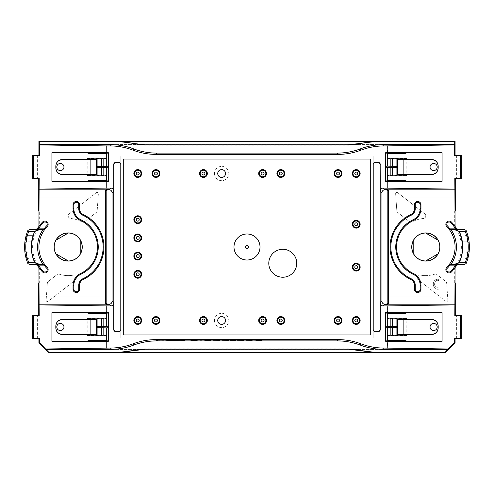 <?xml version="1.0" encoding="UTF-8"?>
<svg xmlns="http://www.w3.org/2000/svg" width="494" height="494" viewBox="0 0 494 494"><rect width="100%" height="100%" fill="white"/><g stroke="black" fill="none" stroke-linecap="round" stroke-linejoin="round"><path stroke-width="0.37" stroke-dasharray="2.47 1.85" d="M223.529 340.638L227.067 340.638L223.529 340.638M223.529 340.718L227.067 340.718L223.529 340.718M221.929 340.638L228.666 340.718L221.929 340.638M237.281 340.638L243.425 340.638M237.281 340.718L243.443 340.638M238.843 340.718L242.214 340.718L238.843 340.718M199.922 340.638L201.219 340.638M201.521 340.638L199.922 340.718M198.051 340.718L189.659 340.638M192.926 340.718L189.659 340.718M198.051 340.638L192.926 340.638M184.583 340.718L175.988 340.638M179.964 340.718L175.988 340.718M184.583 340.638L179.964 340.638M210.685 340.638L204.207 340.638M210.685 340.718L204.207 340.718M234.965 340.638L230.686 340.638M234.965 340.718L233.23 340.638M233.23 340.718L235.57 340.638M235.57 340.718L234.693 340.638M234.693 340.718L230.686 340.718M261.073 340.718L254.632 340.718L261.073 340.638M213.439 340.638L219.892 340.718L213.433 340.718M245.956 340.638L252.409 340.638L245.956 340.718M217.737 320.483A3.903 3.903 0 0 1 223.591 317.099A3.903 3.903 0 0 1 223.591 323.86A3.903 3.903 0 0 1 217.737 320.483M214.489 320.483A7.151 7.151 0 0 0 225.215 326.676A7.151 7.151 0 0 0 225.215 314.283A7.151 7.151 0 0 0 214.489 320.483M217.737 173.518A3.903 3.903 0 0 1 223.591 170.14A3.903 3.903 0 0 1 223.591 176.901A3.903 3.903 0 0 1 217.737 173.518M214.489 173.518A7.151 7.151 0 0 0 225.215 179.717A7.151 7.151 0 0 0 225.215 167.324A7.151 7.151 0 0 0 214.489 173.518M436.461 280.611C438.623 280.907 439.37 280.499 438.703 279.376C437.178 279.067 435.887 279.363 434.819 280.277C432.781 282.951 432.781 285.575 434.819 288.163C435.869 289.144 437.184 289.465 438.752 289.126C439.37 287.971 438.579 287.551 436.381 287.879C433.973 285.402 433.998 282.982 436.461 280.611C438.623 280.907 439.37 280.499 438.703 279.376C437.178 279.067 435.887 279.363 434.819 280.277C432.781 282.951 432.781 285.575 434.819 288.163C435.869 289.144 437.184 289.465 438.752 289.126C439.37 287.971 438.579 287.551 436.381 287.879C433.973 285.402 433.998 282.982 436.461 280.611M25.558 237.997A3.254 3.254 0 0 1 28.689 235.619L33.586 235.619A36.414 36.414 0 0 1 36.309 229.383M25.558 256.003A3.254 3.254 0 0 0 28.689 258.381A3.254 3.254 0 0 1 25.503 255.781A43.571 43.571 0 0 1 24.7 249.81A3.254 3.254 0 0 0 27.942 252.854A3.254 3.254 0 0 1 24.7 249.81A43.571 43.571 0 0 1 25.503 238.219A3.254 3.254 0 0 1 28.689 235.619L33.586 235.619M36.309 264.617A36.414 36.414 0 0 1 33.586 258.381L33.617 258.381A36.383 36.383 0 0 1 32.264 252.854L32.295 252.854A36.358 36.358 0 0 1 32.295 241.146L27.942 241.146A3.254 3.254 0 0 0 24.7 244.19A3.254 3.254 0 0 1 27.942 241.146L32.264 241.146A36.383 36.383 0 0 1 33.617 235.619M468.442 256.003A3.254 3.254 0 0 1 465.311 258.381A3.254 3.254 0 0 0 468.497 255.781A43.571 43.571 0 0 0 469.3 249.81A3.254 3.254 0 0 1 466.058 252.854A3.254 3.254 0 0 0 469.3 249.81A43.571 43.571 0 0 0 469.3 244.19A3.254 3.254 0 0 0 466.058 241.146L461.736 241.146A36.383 36.383 0 0 0 460.383 235.619L460.414 235.619A36.414 36.414 0 0 0 457.691 229.383M468.442 237.997A3.254 3.254 0 0 0 465.311 235.619A3.254 3.254 0 0 1 468.497 238.219A43.571 43.571 0 0 1 469.3 244.19A3.254 3.254 0 0 0 466.058 241.146L461.736 241.146M370.549 334.784L370.549 159.216L123.451 159.216L123.451 334.784L370.549 334.784L370.549 159.216L123.451 159.216L123.451 334.784L370.549 334.784M437.202 326.985C437.239 322.446 430.015 322.446 430.052 326.985C430.015 331.523 437.239 331.523 437.202 326.985M438.178 328.047L438.178 325.916M56.798 326.985C56.761 322.446 63.985 322.446 63.948 326.985C63.985 331.523 56.761 331.523 56.798 326.985M55.822 328.047L55.822 325.916M56.798 167.015C56.761 171.554 63.985 171.554 63.948 167.015C63.985 162.477 56.761 162.477 56.798 167.015M55.822 165.953L55.822 168.084M437.202 167.015C437.239 171.554 430.015 171.554 430.052 167.015C430.015 162.477 437.239 162.477 437.202 167.015M438.178 165.953L438.178 168.084M80.207 254.126C82.807 249.377 82.807 244.623 80.207 239.874M55.995 253.854C58.805 258.479 62.917 260.857 68.333 260.98M68.333 233.02C62.917 233.143 58.805 235.521 55.995 240.146M84.641 221.602L96.188 212.581A2.6 2.6 0 0 0 97.182 210.716L98.362 193.833A1.303 1.303 0 0 0 96.262 192.722L69.216 213.853A2.6 2.6 0 0 0 70.599 218.49A2.6 2.6 0 0 1 69.216 213.853L96.262 192.722A1.303 1.303 0 0 1 98.362 193.833L97.182 210.716A2.6 2.6 0 0 1 96.188 212.581L84.641 221.602A2.6 2.6 0 0 1 81.8 221.843A2.6 2.6 0 0 0 84.641 221.602M81.8 221.843A28.609 28.609 0 0 0 70.599 218.49A28.609 28.609 0 0 1 81.8 221.843M47.325 283.284L46.14 300.167A1.303 1.303 0 0 0 48.239 301.278L75.928 279.653A2.6 2.6 0 0 0 73.81 275.053A2.6 2.6 0 0 1 75.928 279.653L48.239 301.278A1.303 1.303 0 0 1 46.14 300.167L47.325 283.284A2.6 2.6 0 0 1 48.313 281.419A2.6 2.6 0 0 0 47.325 283.284M48.313 281.419L56.977 274.652L48.313 281.419M59.379 274.226A2.6 2.6 0 0 0 56.977 274.652A2.6 2.6 0 0 1 59.379 274.226A28.609 28.609 0 0 0 73.81 275.053A28.609 28.609 0 0 1 59.379 274.226M420.19 275.053A28.609 28.609 0 0 0 434.621 274.226A28.609 28.609 0 0 1 420.19 275.053A2.6 2.6 0 0 0 418.072 279.653L445.761 301.278A1.303 1.303 0 0 0 447.86 300.167L446.675 283.284A2.6 2.6 0 0 0 445.687 281.419L437.023 274.652A2.6 2.6 0 0 0 434.621 274.226A2.6 2.6 0 0 1 437.023 274.652L445.687 281.419A2.6 2.6 0 0 1 446.675 283.284L447.86 300.167A1.303 1.303 0 0 1 445.761 301.278L418.072 279.653A2.6 2.6 0 0 1 420.19 275.053M423.401 218.49A28.609 28.609 0 0 0 412.2 221.843A28.609 28.609 0 0 1 423.401 218.49A2.6 2.6 0 0 0 424.784 213.853L397.738 192.722A1.303 1.303 0 0 0 395.638 193.833L396.818 210.716A2.6 2.6 0 0 0 397.812 212.581L409.359 221.602A2.6 2.6 0 0 0 412.2 221.843A2.6 2.6 0 0 1 409.359 221.602L397.812 212.581A2.6 2.6 0 0 1 396.818 210.716L395.638 193.833A1.303 1.303 0 0 1 397.738 192.722L424.784 213.853A2.6 2.6 0 0 1 423.401 218.49M438.005 253.854C435.195 258.479 431.083 260.857 425.667 260.98M413.793 254.126C411.193 249.377 411.193 244.623 413.793 239.874M425.667 233.02C431.083 233.143 435.195 235.521 438.005 240.146M457.691 264.617A36.414 36.414 0 0 0 460.414 258.381L460.383 258.381A36.383 36.383 0 0 0 461.736 252.854L461.705 252.854A36.358 36.358 0 0 0 461.705 241.146M54.099 247A14.079 14.079 0 0 1 75.218 234.811A14.079 14.079 0 0 1 75.218 259.189A14.079 14.079 0 0 1 54.099 247M438.092 253.904A14.079 14.079 0 0 1 411.743 247A14.079 14.079 0 0 1 429.391 233.384A14.079 14.079 0 0 1 438.092 253.904M38.915 267.563L39.304 267.76A35.568 35.568 0 0 1 39.304 226.24L39.304 210.852L38.915 211.234M39.304 226.24L38.915 226.437M39.304 267.76L39.304 283.148L38.915 282.766M455.085 267.563L454.696 267.76L454.696 283.148L455.085 282.766M455.085 226.437L454.696 226.24A35.568 35.568 0 0 1 454.696 267.76M454.696 226.24L454.696 210.852L455.085 211.234M373.804 338.038L373.804 155.962L120.196 155.962L120.196 338.038L373.804 338.038L373.804 155.962L120.196 155.962L120.196 338.038L373.804 338.038M106.821 144.581L387.179 144.581L106.821 144.581L106.821 152.714L106.821 144.581M106.821 349.419L387.179 349.419L106.821 349.419L106.821 341.286L106.821 349.419M455.666 283.148L454.696 283.148M456.388 338.52L456.388 315.45M456.388 338.686L456.388 315.277M175.932 340.718L157.475 340.718M172.511 340.718L175.932 340.638M37.612 338.52L37.612 315.45M37.612 338.686L37.612 315.277M38.334 283.148L39.304 283.148M38.334 210.852L39.304 210.852M37.612 155.48L37.612 178.55M37.612 155.314L37.612 178.723M456.388 155.314L456.388 178.723M456.388 155.48L456.388 178.55M455.666 210.852L454.696 210.852M387.179 190.301L387.179 312.677L442.081 312.677L442.081 341.286L387.179 341.286L387.179 349.419L387.407 340.514M387.407 180.551L387.179 181.323L442.081 181.323L442.081 152.714L387.179 152.714L387.179 145.884L106.821 145.884M387.179 145.884L387.407 153.486M106.821 190.301L106.821 181.323L51.919 181.323L51.919 152.714L106.821 152.714L106.593 153.486M88.012 180.711L88.012 181.323L106.821 181.323L106.821 312.677L51.919 312.677L51.919 341.286L106.821 341.286L106.593 340.514M406.179 175.839L405.84 175.5L405.84 158.537L406.179 158.197L406.179 175.839M88.16 158.537L87.821 158.197L87.821 175.839L88.16 175.5L88.16 158.537L106.821 158.537L106.71 158.105M106.71 318.068L106.821 303.699M87.821 318.161L88.16 318.5L88.16 335.463L87.821 335.803L87.821 318.161M405.84 335.463L406.179 335.803L406.179 318.161L405.84 318.5L405.84 335.463L387.179 335.463L387.29 335.895M387.407 318.093L387.179 303.699M359.496 320.483A3.254 3.254 0 0 0 356.242 317.228A3.254 3.254 0 0 0 352.994 320.483A3.254 3.254 0 0 0 356.242 323.731A3.254 3.254 0 0 0 359.496 320.483M284.062 320.483A3.254 3.254 0 0 0 280.814 317.228A3.254 3.254 0 0 0 277.56 320.483A3.254 3.254 0 0 0 280.814 323.731A3.254 3.254 0 0 0 284.062 320.483M206.683 320.483A3.254 3.254 0 0 0 203.429 317.228A3.254 3.254 0 0 0 200.181 320.483A3.254 3.254 0 0 0 203.429 323.731A3.254 3.254 0 0 0 206.683 320.483M141.006 320.483A3.254 3.254 0 0 0 137.758 317.228A3.254 3.254 0 0 0 134.504 320.483A3.254 3.254 0 0 0 137.758 323.731A3.254 3.254 0 0 0 141.006 320.483M141.006 256.102A3.254 3.254 0 0 0 137.758 252.854A3.254 3.254 0 0 0 134.504 256.102A3.254 3.254 0 0 0 137.758 259.356A3.254 3.254 0 0 0 141.006 256.102M141.006 219.688A3.254 3.254 0 0 0 137.758 216.44A3.254 3.254 0 0 0 134.504 219.688A3.254 3.254 0 0 0 137.758 222.942A3.254 3.254 0 0 0 141.006 219.688M141.006 173.518A3.254 3.254 0 0 0 137.758 170.269A3.254 3.254 0 0 0 134.504 173.518A3.254 3.254 0 0 0 137.758 176.772A3.254 3.254 0 0 0 141.006 173.518M159.216 173.518A3.254 3.254 0 0 0 155.962 170.269A3.254 3.254 0 0 0 152.714 173.518A3.254 3.254 0 0 0 155.962 176.772A3.254 3.254 0 0 0 159.216 173.518M206.683 173.518A3.254 3.254 0 0 0 203.429 170.269A3.254 3.254 0 0 0 200.181 173.518A3.254 3.254 0 0 0 203.429 176.772A3.254 3.254 0 0 0 206.683 173.518M284.062 173.518A3.254 3.254 0 0 0 280.814 170.269A3.254 3.254 0 0 0 277.56 173.518A3.254 3.254 0 0 0 280.814 176.772A3.254 3.254 0 0 0 284.062 173.518M359.496 173.518A3.254 3.254 0 0 0 356.242 170.269A3.254 3.254 0 0 0 352.994 173.518A3.254 3.254 0 0 0 356.242 176.772A3.254 3.254 0 0 0 359.496 173.518M359.496 267.155A3.254 3.254 0 0 0 356.242 263.907A3.254 3.254 0 0 0 352.994 267.155A3.254 3.254 0 0 0 356.242 270.409A3.254 3.254 0 0 0 359.496 267.155M359.496 224.239A3.254 3.254 0 0 0 356.242 220.991A3.254 3.254 0 0 0 352.994 224.239A3.254 3.254 0 0 0 356.242 227.493A3.254 3.254 0 0 0 359.496 224.239M341.286 173.518A3.254 3.254 0 0 0 338.038 170.269A3.254 3.254 0 0 0 334.784 173.518A3.254 3.254 0 0 0 338.038 176.772A3.254 3.254 0 0 0 341.286 173.518M265.858 173.518A3.254 3.254 0 0 0 262.604 170.269A3.254 3.254 0 0 0 259.356 173.518A3.254 3.254 0 0 0 262.604 176.772A3.254 3.254 0 0 0 265.858 173.518M141.006 237.898A3.254 3.254 0 0 0 137.758 234.644A3.254 3.254 0 0 0 134.504 237.898A3.254 3.254 0 0 0 137.758 241.146A3.254 3.254 0 0 0 141.006 237.898M141.006 274.312A3.254 3.254 0 0 0 137.758 271.058A3.254 3.254 0 0 0 134.504 274.312A3.254 3.254 0 0 0 137.758 277.56A3.254 3.254 0 0 0 141.006 274.312M159.216 320.483A3.254 3.254 0 0 0 155.962 317.228A3.254 3.254 0 0 0 152.714 320.483A3.254 3.254 0 0 0 155.962 323.731A3.254 3.254 0 0 0 159.216 320.483M265.858 320.483A3.254 3.254 0 0 0 262.604 317.228A3.254 3.254 0 0 0 259.356 320.483A3.254 3.254 0 0 0 262.604 323.731A3.254 3.254 0 0 0 265.858 320.483M341.286 320.483A3.254 3.254 0 0 0 338.038 317.228A3.254 3.254 0 0 0 334.784 320.483A3.254 3.254 0 0 0 338.038 323.731A3.254 3.254 0 0 0 341.286 320.483M296.746 263.259A13.98 13.98 0 0 0 275.776 251.15A13.98 13.98 0 0 0 275.776 275.362A13.98 13.98 0 0 0 296.746 263.259M405.988 313.289L405.988 312.677L387.407 312.677L387.407 313.449M387.179 341.286L387.179 335.463M405.84 318.5L387.179 318.5M405.988 340.675L405.988 341.286L387.407 341.286M157.475 340.638L173.4 340.638M170.98 340.638L172.511 340.687M88.012 340.675L88.012 341.286L106.593 341.286M88.16 318.5L106.821 318.5M106.821 312.677L106.593 313.449M106.821 341.286L106.593 335.803M106.821 335.463L88.16 335.463M106.593 312.677L88.012 312.677L88.012 313.289M106.593 181.323L106.593 180.551M106.821 158.537L106.821 152.714M106.821 181.323L106.593 175.907M88.16 175.5L106.821 175.5M88.012 153.325L88.012 152.714L106.593 152.714M405.988 153.325L405.988 152.714L387.407 152.714M405.84 175.5L387.179 175.5L387.29 175.932M387.179 181.323L387.179 175.5M387.179 152.714L387.29 158.105M387.179 158.537L405.84 158.537M387.407 181.323L405.988 181.323L405.988 180.711M245.376 247A1.624 1.624 0 0 1 247.815 245.592A1.624 1.624 0 0 1 247.815 248.408A1.624 1.624 0 0 1 245.376 247M360.145 320.483A3.903 3.903 0 0 0 354.297 317.099A3.903 3.903 0 0 0 354.297 323.86A3.903 3.903 0 0 0 360.145 320.483M284.717 320.483A3.903 3.903 0 0 0 278.863 317.099A3.903 3.903 0 0 0 278.863 323.86A3.903 3.903 0 0 0 284.717 320.483M207.332 320.483A3.903 3.903 0 0 0 201.484 317.099A3.903 3.903 0 0 0 201.484 323.86A3.903 3.903 0 0 0 207.332 320.483M141.655 320.483A3.903 3.903 0 0 0 135.807 317.099A3.903 3.903 0 0 0 135.807 323.86A3.903 3.903 0 0 0 141.655 320.483M141.655 256.102A3.903 3.903 0 0 0 135.807 252.724A3.903 3.903 0 0 0 135.807 259.48A3.903 3.903 0 0 0 141.655 256.102M141.655 219.688A3.903 3.903 0 0 0 135.807 216.31A3.903 3.903 0 0 0 135.807 223.066A3.903 3.903 0 0 0 141.655 219.688M141.655 173.518A3.903 3.903 0 0 0 135.807 170.14A3.903 3.903 0 0 0 135.807 176.901A3.903 3.903 0 0 0 141.655 173.518M159.865 173.518A3.903 3.903 0 0 0 154.011 170.14A3.903 3.903 0 0 0 154.011 176.901A3.903 3.903 0 0 0 159.865 173.518M207.332 173.518A3.903 3.903 0 0 0 201.484 170.14A3.903 3.903 0 0 0 201.484 176.901A3.903 3.903 0 0 0 207.332 173.518M284.717 173.518A3.903 3.903 0 0 0 278.863 170.14A3.903 3.903 0 0 0 278.863 176.901A3.903 3.903 0 0 0 284.717 173.518M360.145 173.518A3.903 3.903 0 0 0 354.297 170.14A3.903 3.903 0 0 0 354.297 176.901A3.903 3.903 0 0 0 360.145 173.518M360.145 267.155A3.903 3.903 0 0 0 354.297 263.777A3.903 3.903 0 0 0 354.297 270.539A3.903 3.903 0 0 0 360.145 267.155M360.145 224.239A3.903 3.903 0 0 0 354.297 220.861A3.903 3.903 0 0 0 354.297 227.617A3.903 3.903 0 0 0 360.145 224.239M341.941 173.518A3.903 3.903 0 0 0 336.087 170.14A3.903 3.903 0 0 0 336.087 176.901A3.903 3.903 0 0 0 341.941 173.518M266.507 173.518A3.903 3.903 0 0 0 260.653 170.14A3.903 3.903 0 0 0 260.653 176.901A3.903 3.903 0 0 0 266.507 173.518M141.655 237.898A3.903 3.903 0 0 0 135.807 234.52A3.903 3.903 0 0 0 135.807 241.276A3.903 3.903 0 0 0 141.655 237.898M141.655 274.312A3.903 3.903 0 0 0 135.807 270.934A3.903 3.903 0 0 0 135.807 277.69A3.903 3.903 0 0 0 141.655 274.312M159.865 320.483A3.903 3.903 0 0 0 154.011 317.099A3.903 3.903 0 0 0 154.011 323.86A3.903 3.903 0 0 0 159.865 320.483M266.507 320.483A3.903 3.903 0 0 0 260.653 317.099A3.903 3.903 0 0 0 260.653 323.86A3.903 3.903 0 0 0 266.507 320.483M341.941 320.483A3.903 3.903 0 0 0 336.087 317.099A3.903 3.903 0 0 0 336.087 323.86A3.903 3.903 0 0 0 341.941 320.483M409.829 334.629L409.829 319.334M406.908 334.71L406.908 319.254M87.092 334.71L87.092 319.254M84.171 334.629L84.171 319.334M84.171 159.371L84.171 174.666M87.092 159.29L87.092 174.746M406.908 159.29L406.908 174.746M409.829 159.371L409.829 174.666M106.821 348.116L387.179 348.116"/><path stroke-width="0.74" d="M221.929 340.718L228.666 340.638L221.929 340.718M237.274 340.718L243.727 340.638L237.274 340.718M191.024 340.638L196.76 340.638M191.024 340.718L191.394 340.638M191.394 340.718L193.87 340.638M193.87 340.718L194.284 340.638M194.284 340.718L196.39 340.638M196.39 340.718L196.76 340.718M175.988 340.718L184.583 340.638M175.988 340.638L184.583 340.718M205.504 340.718L210.987 340.638L205.504 340.638M230.371 340.718L234.965 340.638M230.371 340.638L232.921 340.638M232.921 340.718L234.965 340.718M235.255 340.638L235.57 340.638M235.255 340.718L235.57 340.718M255.929 340.718L261.4 340.638L255.929 340.638M219.589 340.718L213.433 340.718L219.589 340.638M252.107 340.718L245.956 340.718L252.107 340.638M225.542 320.483A3.903 3.903 0 0 0 221.639 316.58A3.903 3.903 0 0 0 217.737 320.483A3.903 3.903 0 0 0 221.639 324.379A3.903 3.903 0 0 0 225.542 320.483M225.542 173.518A3.903 3.903 0 0 0 221.639 169.621A3.903 3.903 0 0 0 217.737 173.518A3.903 3.903 0 0 0 221.639 177.42A3.903 3.903 0 0 0 225.542 173.518M437.202 326.985A3.575 3.575 0 0 0 431.836 323.885A3.575 3.575 0 0 0 431.836 330.078A3.575 3.575 0 0 0 437.202 326.985M56.798 326.985A3.575 3.575 0 0 1 62.164 323.885A3.575 3.575 0 0 1 62.164 330.078A3.575 3.575 0 0 1 56.798 326.985M56.798 167.015A3.575 3.575 0 0 0 62.164 170.115A3.575 3.575 0 0 0 62.164 163.922A3.575 3.575 0 0 0 56.798 167.015M28.738 231.42L34.728 231.451L39.816 229.58L29.936 229.383L27.905 230.371L28.738 231.42A42.404 42.404 0 0 0 28.738 262.58L34.728 262.549A36.889 36.889 0 0 1 34.728 231.451M437.202 167.015A3.575 3.575 0 0 1 431.836 170.115A3.575 3.575 0 0 1 431.836 163.922A3.575 3.575 0 0 1 437.202 167.015M27.911 230.377A43.558 43.558 0 0 0 25.558 237.997L25.503 238.219A43.571 43.571 0 0 0 25.503 255.781L25.558 256.003A43.558 43.558 0 0 0 27.911 263.623M43.225 271.317A34.846 34.846 0 0 1 38.421 265.13L44.046 265.13A30.183 30.183 0 0 0 46.56 268.063A2.334 2.334 0 0 1 46.522 271.36A2.334 2.334 0 0 1 43.225 271.317L42.564 271.959A35.766 35.766 0 0 1 38.199 266.507L36.309 264.617L29.936 264.617L27.905 263.629L28.738 262.58M29.936 264.617L39.816 264.42L34.728 262.549M466.089 230.377A43.558 43.558 0 0 1 468.442 237.997L468.497 238.219A43.571 43.571 0 0 1 468.497 255.781L468.442 256.003A43.558 43.558 0 0 1 466.089 263.623M450.775 271.317A34.846 34.846 0 0 0 455.579 265.13L449.954 265.13A30.183 30.183 0 0 1 447.441 268.063A2.334 2.334 0 0 0 447.478 271.36A2.334 2.334 0 0 0 450.775 271.317L451.436 271.959A35.766 35.766 0 0 0 455.801 266.507L457.691 264.617L464.064 264.617L466.095 263.629L465.262 262.58A42.404 42.404 0 0 0 465.262 231.42L466.083 230.371L464.064 229.383L457.691 229.383L455.801 227.493A35.766 35.766 0 0 0 455.085 226.437L454.888 189.196L386.092 189.196C387.605 189.214 388.525 190.246 388.858 192.277L388.858 301.723C388.525 303.754 387.605 304.786 386.092 304.804L385.505 304.224A2.927 2.927 45 0 0 387.179 303.699A2.927 2.927 -135 0 0 388.432 301.297L388.858 301.723M465.262 231.42L459.272 231.451L454.184 229.58L464.064 229.383M464.064 264.617L454.184 264.42L459.272 262.549L465.262 262.58M438.178 327.88C437.783 331.82 435.615 333.993 431.676 334.389L397.596 334.58L396.083 335.716L392.508 335.803L406.179 335.803L406.908 334.71L431.676 334.574C435.615 334.166 437.783 331.993 438.178 328.047L438.178 325.916C437.783 321.971 435.615 319.797 431.676 319.396L406.908 319.254L406.179 318.161L392.508 318.161L396.083 318.253L397.596 319.383L431.676 319.396M55.822 327.88C56.217 331.82 58.385 333.993 62.324 334.389L96.404 334.58L97.917 335.716L101.492 335.803L87.821 335.803L87.092 334.71L62.324 334.574C58.385 334.166 56.217 331.993 55.822 328.047L55.822 325.916C56.217 321.971 58.385 319.797 62.324 319.396L87.092 319.254L87.821 318.161L101.492 318.161L97.917 318.253L96.404 319.383L62.324 319.396M55.822 166.12C56.217 162.18 58.385 160.007 62.324 159.611L96.404 159.42L97.917 158.284L101.492 158.197L87.821 158.197L87.092 159.29L62.324 159.426C58.385 159.834 56.217 162.007 55.822 165.953L55.822 168.084C56.217 172.029 58.385 174.203 62.324 174.604L87.092 174.746L87.821 175.839L101.492 175.839L97.917 175.747L96.404 174.617L62.324 174.604M82.955 215.31A7.305 7.305 0 0 1 78.737 208.69L78.737 204.732A2.451 2.451 0 0 0 76.286 202.281A2.451 2.451 0 0 0 73.834 204.732L73.834 208.69A12.208 12.208 0 0 0 80.88 219.756A30.06 30.06 0 0 1 80.88 274.244A12.208 12.208 0 0 0 73.834 285.31L73.834 289.268A2.451 2.451 0 0 0 76.286 291.719A2.451 2.451 0 0 0 78.737 289.268L78.737 285.31A7.305 7.305 0 0 1 82.955 278.69A34.963 34.963 0 0 0 82.955 215.31L83.295 214.587A6.502 6.502 0 0 1 79.54 208.69L79.54 204.732A3.254 3.254 0 0 0 76.286 201.484A3.254 3.254 0 0 0 73.032 204.732L73.032 208.69A13.005 13.005 0 0 0 80.547 220.478A29.263 29.263 0 0 1 80.547 273.522A13.005 13.005 0 0 0 73.032 285.31L73.032 289.268A3.254 3.254 0 0 0 76.286 292.516A3.254 3.254 0 0 0 79.54 289.268L79.54 285.31A6.502 6.502 0 0 1 83.295 279.413A35.766 35.766 0 0 0 83.295 214.587M39.816 229.58L43.095 229.488L44.046 228.87A30.183 30.183 0 0 1 46.56 225.937L47.22 226.579A3.254 3.254 0 0 0 47.158 221.979A3.254 3.254 0 0 0 42.564 222.041A35.766 35.766 0 0 0 38.915 226.437L39.112 189.196L107.908 189.196C106.395 189.214 105.475 190.246 105.142 192.277L105.142 301.723C105.475 303.754 106.395 304.786 107.908 304.804L39.112 304.804L38.915 267.563M44.046 265.13L43.095 264.512L39.816 264.42M44.046 228.87L38.421 228.87A34.846 34.846 0 0 1 43.225 222.683A2.334 2.334 0 0 1 46.522 222.64A2.334 2.334 0 0 1 46.56 225.937M68.333 260.98C62.917 260.857 58.805 258.479 55.995 253.854L68.333 260.98A13.98 13.98 0 0 0 80.207 254.126L80.207 239.874C82.807 244.623 82.807 249.377 80.207 254.126M55.995 253.854A13.98 13.98 0 0 1 55.995 240.146C58.805 235.521 62.917 233.143 68.333 233.02A13.98 13.98 0 0 1 80.207 239.874M55.995 240.146L68.333 233.02M438.178 166.12C437.783 162.18 435.615 160.007 431.676 159.611L397.596 159.42L396.083 158.284L392.508 158.197L406.179 158.197L406.908 159.29L431.676 159.426C435.615 159.834 437.783 162.007 438.178 165.953L438.178 168.084C437.783 172.029 435.615 174.203 431.676 174.604L406.908 174.746L406.179 175.839L392.508 175.839L396.083 175.747L397.596 174.617L431.676 174.604M438.005 253.854L425.667 260.98C431.083 260.857 435.195 258.479 438.005 253.854A13.98 13.98 0 0 0 438.005 240.146L425.667 233.02A13.98 13.98 0 0 0 413.793 239.874C411.193 244.623 411.193 249.377 413.793 254.126L413.793 239.874M38.199 266.507L38.421 265.13M38.421 228.87L38.199 227.493A35.766 35.766 0 0 1 38.915 226.437M29.936 229.383L36.309 229.383L38.199 227.493M438.005 240.146C435.195 235.521 431.083 233.143 425.667 233.02M413.12 219.756A12.208 12.208 0 0 0 420.166 208.69L420.166 204.732A2.451 2.451 0 0 0 417.714 202.281A2.451 2.451 0 0 0 415.263 204.732L415.263 208.69A7.305 7.305 0 0 1 411.045 215.31A34.963 34.963 0 0 0 411.045 278.69A7.305 7.305 0 0 1 415.263 285.31L415.263 289.268A2.451 2.451 0 0 0 417.714 291.719A2.451 2.451 0 0 0 420.166 289.268L420.166 285.31A12.208 12.208 0 0 0 413.12 274.244A30.06 30.06 0 0 1 413.12 219.756L413.453 220.478A13.005 13.005 0 0 0 420.968 208.69L420.968 204.732A3.254 3.254 0 0 0 417.714 201.484A3.254 3.254 0 0 0 414.46 204.732L414.46 208.69A6.502 6.502 0 0 1 410.705 214.587A35.766 35.766 0 0 0 410.705 279.413A6.502 6.502 0 0 1 414.46 285.31L414.46 289.268A3.254 3.254 0 0 0 417.714 292.516A3.254 3.254 0 0 0 420.968 289.268L420.968 285.31A13.005 13.005 0 0 0 413.453 273.522A29.263 29.263 0 0 1 413.453 220.478M454.184 229.58L450.905 229.488L449.954 228.87A30.183 30.183 0 0 0 447.441 225.937L446.78 226.579A3.254 3.254 0 0 1 446.842 221.979A3.254 3.254 0 0 1 451.436 222.041A35.766 35.766 0 0 1 455.085 226.437M449.954 228.87L455.579 228.87A34.846 34.846 0 0 0 450.775 222.683A2.334 2.334 0 0 0 447.478 222.64A2.334 2.334 0 0 0 447.441 225.937M455.579 228.87L455.801 227.493M449.954 265.13L450.905 264.512L454.184 264.42M455.801 266.507L455.579 265.13M354.778 320.483A1.463 1.463 0 0 1 356.977 319.21A1.463 1.463 0 0 1 356.977 321.748A1.463 1.463 0 0 1 354.778 320.483M279.351 320.483A1.463 1.463 0 0 1 281.543 319.21A1.463 1.463 0 0 1 281.543 321.748A1.463 1.463 0 0 1 279.351 320.483M201.972 320.483A1.463 1.463 0 0 1 204.164 319.21A1.463 1.463 0 0 1 204.164 321.748A1.463 1.463 0 0 1 201.972 320.483M136.295 320.483A1.463 1.463 0 0 1 138.487 319.21A1.463 1.463 0 0 1 138.487 321.748A1.463 1.463 0 0 1 136.295 320.483M137.758 257.565A1.463 1.463 0 0 1 136.486 255.373A1.463 1.463 0 0 1 139.024 255.373A1.463 1.463 0 0 1 137.758 257.565M137.758 221.151A1.463 1.463 0 0 1 136.486 218.959A1.463 1.463 0 0 1 139.024 218.959A1.463 1.463 0 0 1 137.758 221.151M136.295 173.518A1.463 1.463 0 0 1 138.487 172.252A1.463 1.463 0 0 1 138.487 174.79A1.463 1.463 0 0 1 136.295 173.518M154.499 173.518A1.463 1.463 0 0 1 156.697 172.252A1.463 1.463 0 0 1 156.697 174.79A1.463 1.463 0 0 1 154.499 173.518M201.972 173.518A1.463 1.463 0 0 1 204.164 172.252A1.463 1.463 0 0 1 204.164 174.79A1.463 1.463 0 0 1 201.972 173.518M279.351 173.518A1.463 1.463 0 0 1 281.543 172.252A1.463 1.463 0 0 1 281.543 174.79A1.463 1.463 0 0 1 279.351 173.518M354.778 173.518A1.463 1.463 0 0 1 356.977 172.252A1.463 1.463 0 0 1 356.977 174.79A1.463 1.463 0 0 1 354.778 173.518M356.242 268.619A1.463 1.463 0 0 1 354.976 266.427A1.463 1.463 0 0 1 357.514 266.427A1.463 1.463 0 0 1 356.242 268.619M356.242 225.702A1.463 1.463 0 0 1 354.976 223.51A1.463 1.463 0 0 1 357.514 223.51A1.463 1.463 0 0 1 356.242 225.702M336.575 173.518A1.463 1.463 0 0 1 338.767 172.252A1.463 1.463 0 0 1 338.767 174.79A1.463 1.463 0 0 1 336.575 173.518M261.141 173.518A1.463 1.463 0 0 1 263.339 172.252A1.463 1.463 0 0 1 263.339 174.79A1.463 1.463 0 0 1 261.141 173.518M137.758 239.362A1.463 1.463 0 0 1 136.486 237.163A1.463 1.463 0 0 1 139.024 237.163A1.463 1.463 0 0 1 137.758 239.362M137.758 275.776A1.463 1.463 0 0 1 136.486 273.577A1.463 1.463 0 0 1 139.024 273.577A1.463 1.463 0 0 1 137.758 275.776M154.499 320.483A1.463 1.463 0 0 1 156.697 319.21A1.463 1.463 0 0 1 156.697 321.748A1.463 1.463 0 0 1 154.499 320.483M261.141 320.483A1.463 1.463 0 0 1 263.339 319.21A1.463 1.463 0 0 1 263.339 321.748A1.463 1.463 0 0 1 261.141 320.483M336.575 320.483A1.463 1.463 0 0 1 338.767 319.21A1.463 1.463 0 0 1 338.767 321.748A1.463 1.463 0 0 1 336.575 320.483M438.178 326.089C437.783 322.144 435.615 319.97 431.676 319.575M55.822 326.089C56.217 322.144 58.385 319.97 62.324 319.575M375.959 352.506L361.602 350.654A65.035 65.029 -67.5 0 0 376.051 352.284L118.041 352.506L132.398 350.654A65.035 65.029 -112.5 0 1 146.842 349.03L132.472 350.845M146.842 349.03L347.159 349.03L361.528 350.845M347.091 349.184L146.909 349.184M55.822 167.911C56.217 171.856 58.385 174.03 62.324 174.425M42.564 271.959A3.254 3.254 0 0 0 47.158 272.021A3.254 3.254 0 0 0 47.22 267.421A29.263 29.263 0 0 1 47.22 226.579M82.257 247A14.079 14.079 0 0 0 55.908 240.096A14.079 14.079 0 0 0 64.609 260.616A14.079 14.079 0 0 0 82.257 247M438.178 167.911C437.783 171.856 435.615 174.03 431.676 174.425M132.398 143.346L146.842 144.97A65.035 65.029 -67.5 0 1 132.398 143.346A65.035 65.029 -67.5 0 0 117.949 141.716L39.304 141.716L38.915 141.333L455.085 141.333L454.696 141.716L376.051 141.716A65.035 65.029 -112.5 0 0 361.602 143.346A65.035 65.029 -112.5 0 1 347.159 144.97L146.842 144.97M361.602 143.346L347.091 144.816L146.909 144.816M361.528 143.155L375.959 141.494L117.949 141.716M132.472 143.155L118.041 141.494M413.793 254.126A13.98 13.98 0 0 0 425.667 260.98M438.092 253.904A14.079 14.079 0 0 1 411.743 247A14.079 14.079 0 0 1 429.391 233.384A14.079 14.079 0 0 1 438.092 253.904M451.436 271.959A3.254 3.254 0 0 1 446.842 272.021A3.254 3.254 0 0 1 446.78 267.421A29.263 29.263 0 0 0 446.78 226.579M455.085 267.563L454.888 304.804L386.092 304.804M352.994 320.483A3.254 3.254 0 0 1 357.872 317.667A3.254 3.254 0 0 1 357.872 323.298A3.254 3.254 0 0 1 352.994 320.483M277.56 320.483A3.254 3.254 0 0 1 282.438 317.667A3.254 3.254 0 0 1 282.438 323.298A3.254 3.254 0 0 1 277.56 320.483M200.181 320.483A3.254 3.254 0 0 1 205.059 317.667A3.254 3.254 0 0 1 205.059 323.298A3.254 3.254 0 0 1 200.181 320.483M134.504 320.483A3.254 3.254 0 0 1 139.382 317.667A3.254 3.254 0 0 1 139.382 323.298A3.254 3.254 0 0 1 134.504 320.483M137.758 259.356A3.254 3.254 0 0 1 134.942 254.478A3.254 3.254 0 0 1 140.574 254.478A3.254 3.254 0 0 1 137.758 259.356M137.758 222.942A3.254 3.254 0 0 1 134.942 218.064A3.254 3.254 0 0 1 140.574 218.064A3.254 3.254 0 0 1 137.758 222.942M134.504 173.518A3.254 3.254 0 0 1 139.382 170.702A3.254 3.254 0 0 1 139.382 176.333A3.254 3.254 0 0 1 134.504 173.518M152.714 173.518A3.254 3.254 0 0 1 157.586 170.702A3.254 3.254 0 0 1 157.586 176.333A3.254 3.254 0 0 1 152.714 173.518M200.181 173.518A3.254 3.254 0 0 1 205.059 170.702A3.254 3.254 0 0 1 205.059 176.333A3.254 3.254 0 0 1 200.181 173.518M277.56 173.518A3.254 3.254 0 0 1 282.438 170.702A3.254 3.254 0 0 1 282.438 176.333A3.254 3.254 0 0 1 277.56 173.518M352.994 173.518A3.254 3.254 0 0 1 357.872 170.702A3.254 3.254 0 0 1 357.872 176.333A3.254 3.254 0 0 1 352.994 173.518M356.242 270.409A3.254 3.254 0 0 1 353.426 265.531A3.254 3.254 0 0 1 359.058 265.531A3.254 3.254 0 0 1 356.242 270.409M356.242 227.493A3.254 3.254 0 0 1 353.426 222.615A3.254 3.254 0 0 1 359.058 222.615A3.254 3.254 0 0 1 356.242 227.493M334.784 173.518A3.254 3.254 0 0 1 339.662 170.702A3.254 3.254 0 0 1 339.662 176.333A3.254 3.254 0 0 1 334.784 173.518M259.356 173.518A3.254 3.254 0 0 1 264.234 170.702A3.254 3.254 0 0 1 264.234 176.333A3.254 3.254 0 0 1 259.356 173.518M137.758 241.146A3.254 3.254 0 0 1 134.942 236.268A3.254 3.254 0 0 1 140.574 236.268A3.254 3.254 0 0 1 137.758 241.146M137.758 277.56A3.254 3.254 0 0 1 134.942 272.688A3.254 3.254 0 0 1 140.574 272.688A3.254 3.254 0 0 1 137.758 277.56M152.714 320.483A3.254 3.254 0 0 1 157.586 317.667A3.254 3.254 0 0 1 157.586 323.298A3.254 3.254 0 0 1 152.714 320.483M259.356 320.483A3.254 3.254 0 0 1 264.234 317.667A3.254 3.254 0 0 1 264.234 323.298A3.254 3.254 0 0 1 259.356 320.483M334.784 320.483A3.254 3.254 0 0 1 339.662 317.667A3.254 3.254 0 0 1 339.662 323.298A3.254 3.254 0 0 1 334.784 320.483M396.639 327.615L386.728 327.615L396.083 327.899L396.639 327.615L396.639 326.349L396.083 326.065L386.728 326.349L396.639 326.349M392.508 327.96L392.508 335.803L387.29 335.895L387.29 327.899M387.29 326.065L387.29 318.068L392.508 318.161L392.508 326.009M455.085 338.686L455.085 342.916L454.511 342.675L454.511 338.112L455.085 338.686L461.248 338.52L461.248 315.45L455.666 315.277L455.666 283.148L455.085 282.766M166.688 340.638L175.932 340.638L166.688 340.718M157.475 340.638L157.882 340.638L157.475 340.718M455.085 342.916L445.329 352.667L48.671 352.667L48.832 352.284L117.949 352.284A65.035 65.029 -112.5 0 0 132.398 350.654M347.159 349.03A65.035 65.029 -67.5 0 1 361.602 350.654M97.917 326.065L107.272 326.349L97.361 326.349L97.917 326.065L97.917 318.253M106.71 326.065L106.71 318.068L101.492 318.161L101.492 326.009M101.492 327.96L101.492 335.803L106.71 335.895L106.71 327.899L97.917 327.899L97.361 327.615L97.361 326.349M445.329 352.667L445.168 352.284L376.051 352.284M454.511 342.675L448.114 348.98L384.005 348.066L383.468 349.357A65.054 65.029 -67.5 0 1 360.41 345.133L360.947 343.836A65.054 65.029 -67.5 0 0 337.89 339.613L337.353 340.903L156.647 340.903A65.054 65.029 -112.5 0 0 133.59 345.133L133.053 343.836A65.054 65.029 -112.5 0 1 109.995 348.066L110.533 349.357L45.905 349.357L39.489 342.675L39.489 338.112L38.915 338.686L32.752 338.52L32.752 315.45L38.334 315.277L39.193 315.851L39.112 304.804M38.334 315.277L38.334 283.148L38.915 282.766M106.593 175.907L106.593 180.551L88.012 180.711L88.012 181.323L106.216 181.323L106.216 188.097L110.823 188.097A2.927 2.927 135 0 1 113.75 191.024L113.75 164.422A1.957 1.951 -106.7 0 1 115.695 162.464L118.955 162.464A1.957 1.951 -68.2 0 1 120.9 164.416L120.9 329.584A1.957 1.951 68.2 0 1 118.955 331.536L115.695 331.536A1.957 1.951 106.7 0 1 113.75 329.578L113.75 302.976A2.927 2.927 -135 0 1 110.823 305.903L109.143 304.224L108.495 304.224A2.927 2.927 135 0 1 106.821 303.699L106.821 190.301A2.927 2.927 45 0 0 105.568 192.703L105.568 301.297L105.142 301.723M106.821 303.699A2.927 2.927 -45 0 1 105.568 301.297M97.361 166.385L107.272 166.385L97.917 166.101L97.361 166.385L97.361 167.651L97.917 167.935L107.272 167.651L97.361 167.651M101.492 166.04L101.492 158.197L106.71 158.105L106.71 166.101M106.71 167.935L106.71 175.932L101.492 175.839L101.492 167.991M106.593 180.551L108.377 181.304L108.377 152.732L106.216 152.714L106.216 145.934L109.995 145.934L110.533 144.643L39.304 144.643L39.489 155.888L38.915 155.314L32.752 155.48L32.752 178.55L38.334 178.723L38.334 210.852L38.915 211.234M396.083 167.935L386.728 167.651L396.639 167.651L396.083 167.935L396.083 175.747M387.29 167.935L387.29 175.932L392.508 175.839L392.508 167.991M392.508 166.04L392.508 158.197L387.29 158.105L387.29 166.101L396.083 166.101L396.639 166.385L396.639 167.651M360.947 150.164A65.054 65.029 67.5 0 1 337.89 154.387L337.353 153.097A65.054 65.029 67.5 0 0 360.41 148.867L360.947 150.164A65.054 65.029 67.5 0 1 384.005 145.934L383.468 144.643L454.696 144.643L454.511 155.888L455.085 155.314L461.248 155.48L461.248 178.55L455.666 178.723L454.807 178.149L454.888 189.196M455.666 178.723L455.666 210.852L455.085 211.234M38.915 155.314L38.915 141.333M455.085 155.314L455.085 141.333M38.915 338.686L38.915 342.916L48.671 352.667M387.179 303.699L387.179 190.301A2.927 2.927 135 0 1 388.432 192.703L388.432 301.297M245.376 247A1.624 1.624 0 0 1 247.815 245.592A1.624 1.624 0 0 1 247.815 248.408A1.624 1.624 0 0 1 245.376 247M387.407 318.093L387.407 313.449L405.988 313.289L405.988 312.677L442.081 312.677L442.081 341.286L405.988 341.286L405.988 340.675L387.407 340.514L387.407 335.877M386.728 326.349L386.728 327.615M455.666 315.277L454.807 315.851L454.888 304.804M461.248 338.52L460.562 338.174L460.562 315.79L454.807 315.851M460.562 315.79L461.248 315.45M454.511 338.112L460.562 338.174M445.168 352.284L448.114 348.98M383.468 349.357L448.095 349.357M337.353 340.903A65.054 65.029 -67.5 0 1 360.41 345.133M110.533 349.357A65.054 65.029 -112.5 0 0 133.59 345.133M48.832 352.284L45.905 349.357M106.593 318.093L106.593 313.449L88.012 313.289L88.012 312.677L51.919 312.677L51.919 341.286L88.012 341.286L88.012 340.675L106.593 340.514L106.593 335.877M97.361 327.615L106.71 327.899M107.272 326.349L107.272 327.615M39.489 342.675L38.915 342.916M39.489 338.112L33.438 338.174L33.438 315.79L32.752 315.45M32.752 338.52L33.438 338.174M33.438 315.79L39.193 315.851M113.83 164.706A1.957 1.951 -106.7 0 1 115.781 162.748L118.838 162.748A1.957 1.951 -68.2 0 1 120.789 164.7L120.789 329.3A1.957 1.951 68.2 0 1 118.838 331.252L115.781 331.252A1.957 1.951 106.7 0 1 113.83 329.294L113.75 164.422M106.821 190.301A2.927 2.927 -135 0 1 108.495 189.776L109.143 189.776A2.927 2.927 -45 0 1 112.07 192.703L112.07 301.297A2.927 2.927 45 0 1 109.143 304.224M88.012 181.323L51.919 181.323L51.919 152.714L88.012 152.714L88.012 153.325L106.593 153.486L106.593 158.123M107.272 167.651L107.272 166.385M39.489 155.888L33.438 155.826L33.438 178.211L39.193 178.149L39.112 189.196M32.752 155.48L33.438 155.826M38.334 178.723L39.193 178.149M33.438 178.211L32.752 178.55M39.304 144.643L39.304 141.716M337.353 153.097L156.647 153.097A65.054 65.029 112.5 0 1 133.59 148.867L133.053 150.164A65.054 65.029 112.5 0 0 109.995 145.934M383.468 144.643A65.054 65.029 67.5 0 0 360.41 148.867M454.696 144.643L454.696 141.716M110.533 144.643A65.054 65.029 112.5 0 1 133.59 148.867M387.407 175.907L387.407 180.551L405.988 180.711L405.988 181.323L442.081 181.323L442.081 152.714L405.988 152.714L405.988 153.325L387.407 153.486L387.407 158.123M396.639 166.385L387.29 166.101M386.728 167.651L386.728 166.385M454.511 155.888L460.562 155.826L460.562 178.211L454.807 178.149M460.562 178.211L461.248 178.55M461.248 155.48L460.562 155.826M387.179 190.301A2.927 2.927 -45 0 0 385.505 189.776L384.857 189.776A2.927 2.927 -135 0 0 381.93 192.703L381.93 301.297A2.927 2.927 135 0 0 384.857 304.224L385.505 304.224M380.17 164.706L380.17 329.294A1.957 1.951 73.3 0 1 378.219 331.252L375.162 331.252A1.957 1.951 111.8 0 1 373.211 329.3L373.211 164.7A1.957 1.951 -111.8 0 1 375.162 162.748L378.219 162.748A1.957 1.951 -73.3 0 1 380.17 164.706L380.25 191.024A2.927 2.927 45 0 1 383.177 188.097L454.807 189.116M296.746 263.259A13.98 13.98 0 0 0 275.776 251.15A13.98 13.98 0 0 0 275.776 275.362A13.98 13.98 0 0 0 296.746 263.259M405.988 312.677L387.784 312.677L387.784 305.903L383.177 305.903A2.927 2.927 -45 0 1 380.25 302.976L380.25 329.578A1.957 1.951 73.3 0 1 378.305 331.536L375.162 331.252M387.784 305.903L454.807 304.884M387.784 312.677L385.623 312.696L387.407 313.449M385.623 312.696L385.623 341.268L387.407 340.514M385.623 341.268L405.988 341.286M387.784 348.066L387.784 341.286M360.947 343.836A65.054 65.029 -67.5 0 0 384.005 348.066M337.89 339.613L156.11 339.613L156.647 340.903M133.053 343.836A65.054 65.029 -112.5 0 1 156.11 339.613M45.886 348.98L109.995 348.066M106.593 313.449L108.377 312.696L108.377 341.268L88.012 341.286M108.377 341.268L106.593 340.514M108.377 312.696L106.216 312.677L106.216 305.903L39.193 304.884M88.012 312.677L106.216 312.677M106.216 348.066L106.216 341.286M110.823 305.903L106.216 305.903M106.216 188.097L39.193 189.116M108.377 181.304L106.216 181.323M108.377 152.732L106.593 153.486M106.216 152.714L88.012 152.714M106.216 145.934L39.489 144.921M133.053 150.164A65.054 65.029 112.5 0 0 156.11 154.387L156.647 153.097M337.89 154.387L156.11 154.387M454.511 144.921L384.005 145.934M387.407 180.551L385.623 181.304L385.623 152.732L405.988 152.714M385.623 152.732L387.407 153.486M385.623 181.304L387.784 181.323L387.784 188.097M405.988 181.323L387.784 181.323M387.784 145.934L387.784 152.714M380.25 164.422A1.957 1.951 -73.3 0 0 378.305 162.464L378.219 162.748M375.045 331.536A1.957 1.951 111.8 0 1 373.1 329.584L373.1 164.416A1.957 1.951 -111.8 0 1 375.045 162.464L378.305 162.464M233.995 247A13.005 13.005 0 0 1 253.502 235.737A13.005 13.005 0 0 1 253.502 258.263A13.005 13.005 0 0 1 233.995 247M360.145 320.483A3.903 3.903 0 0 0 354.297 317.099A3.903 3.903 0 0 0 354.297 323.86A3.903 3.903 0 0 0 360.145 320.483M284.717 320.483A3.903 3.903 0 0 0 278.863 317.099A3.903 3.903 0 0 0 278.863 323.86A3.903 3.903 0 0 0 284.717 320.483M207.332 320.483A3.903 3.903 0 0 0 201.484 317.099A3.903 3.903 0 0 0 201.484 323.86A3.903 3.903 0 0 0 207.332 320.483M141.655 320.483A3.903 3.903 0 0 0 135.807 317.099A3.903 3.903 0 0 0 135.807 323.86A3.903 3.903 0 0 0 141.655 320.483M141.655 256.102A3.903 3.903 0 0 0 135.807 252.724A3.903 3.903 0 0 0 135.807 259.48A3.903 3.903 0 0 0 141.655 256.102M141.655 219.688A3.903 3.903 0 0 0 135.807 216.31A3.903 3.903 0 0 0 135.807 223.066A3.903 3.903 0 0 0 141.655 219.688M141.655 173.518A3.903 3.903 0 0 0 135.807 170.14A3.903 3.903 0 0 0 135.807 176.901A3.903 3.903 0 0 0 141.655 173.518M159.865 173.518A3.903 3.903 0 0 0 154.011 170.14A3.903 3.903 0 0 0 154.011 176.901A3.903 3.903 0 0 0 159.865 173.518M207.332 173.518A3.903 3.903 0 0 0 201.484 170.14A3.903 3.903 0 0 0 201.484 176.901A3.903 3.903 0 0 0 207.332 173.518M284.717 173.518A3.903 3.903 0 0 0 278.863 170.14A3.903 3.903 0 0 0 278.863 176.901A3.903 3.903 0 0 0 284.717 173.518M360.145 173.518A3.903 3.903 0 0 0 354.297 170.14A3.903 3.903 0 0 0 354.297 176.901A3.903 3.903 0 0 0 360.145 173.518M360.145 267.155A3.903 3.903 0 0 0 354.297 263.777A3.903 3.903 0 0 0 354.297 270.539A3.903 3.903 0 0 0 360.145 267.155M360.145 224.239A3.903 3.903 0 0 0 354.297 220.861A3.903 3.903 0 0 0 354.297 227.617A3.903 3.903 0 0 0 360.145 224.239M341.941 173.518A3.903 3.903 0 0 0 336.087 170.14A3.903 3.903 0 0 0 336.087 176.901A3.903 3.903 0 0 0 341.941 173.518M266.507 173.518A3.903 3.903 0 0 0 260.653 170.14A3.903 3.903 0 0 0 260.653 176.901A3.903 3.903 0 0 0 266.507 173.518M141.655 237.898A3.903 3.903 0 0 0 135.807 234.52A3.903 3.903 0 0 0 135.807 241.276A3.903 3.903 0 0 0 141.655 237.898M141.655 274.312A3.903 3.903 0 0 0 135.807 270.934A3.903 3.903 0 0 0 135.807 277.69A3.903 3.903 0 0 0 141.655 274.312M159.865 320.483A3.903 3.903 0 0 0 154.011 317.099A3.903 3.903 0 0 0 154.011 323.86A3.903 3.903 0 0 0 159.865 320.483M266.507 320.483A3.903 3.903 0 0 0 260.653 317.099A3.903 3.903 0 0 0 260.653 323.86A3.903 3.903 0 0 0 266.507 320.483M341.941 320.483A3.903 3.903 0 0 0 336.087 317.099A3.903 3.903 0 0 0 336.087 323.86A3.903 3.903 0 0 0 341.941 320.483M25.503 238.219A43.571 43.571 0 0 0 25.503 255.781M468.497 238.219A43.571 43.571 0 0 1 468.497 255.781M459.272 262.549A36.889 36.889 0 0 0 459.272 231.451M43.095 264.512A30.591 30.591 0 0 1 43.095 229.488M450.905 264.512A30.591 30.591 0 0 0 450.905 229.488M403.87 334.413L403.87 319.55M397.596 334.58L397.596 319.383M90.13 334.413L90.13 319.55M96.404 334.58L96.404 319.383M90.13 159.587L90.13 174.45M96.404 159.42L96.404 174.617M78.737 208.69L79.54 208.69M78.737 204.732L79.54 204.732M73.834 204.732L73.032 204.732M73.834 208.69L73.032 208.69M80.88 219.756L80.547 220.478M80.88 274.244L80.547 273.522M73.834 285.31L73.032 285.31M73.834 289.268L73.032 289.268M78.737 289.268L79.54 289.268M78.737 285.31L79.54 285.31M82.955 278.69L83.295 279.413M43.225 222.683L42.564 222.041M46.56 268.063L47.22 267.421M403.87 159.587L403.87 174.45M397.596 159.42L397.596 174.617M420.166 204.732L420.968 204.732M420.166 208.69L420.968 208.69M415.263 204.732L414.46 204.732M415.263 208.69L414.46 208.69M411.045 215.31L410.705 214.587M411.045 278.69L410.705 279.413M415.263 285.31L414.46 285.31M415.263 289.268L414.46 289.268M420.166 289.268L420.968 289.268M420.166 285.31L420.968 285.31M413.12 274.244L413.453 273.522M450.775 222.683L451.436 222.041M447.441 268.063L446.78 267.421M396.083 335.716L396.083 327.899M390.859 327.96L390.859 335.803M390.859 318.161L390.859 326.009M396.083 326.065L396.083 318.253M103.141 318.161L103.141 326.009M103.141 327.96L103.141 335.803M97.917 335.716L97.917 327.899M105.568 192.703L105.142 192.277M97.917 158.284L97.917 166.101M103.141 166.04L103.141 158.197M103.141 175.839L103.141 167.991M97.917 167.935L97.917 175.747M105.185 297.005L38.915 297.005M105.185 196.995L38.915 196.995M390.859 175.839L390.859 167.991M390.859 166.04L390.859 158.197M396.083 158.284L396.083 166.101M388.815 196.995L455.085 196.995M388.815 297.005L455.085 297.005M388.432 192.703L388.858 192.277M108.495 304.224L107.908 304.804M108.495 189.776L107.908 189.196M385.505 189.776L386.092 189.196M380.25 302.976L381.93 301.297M383.177 305.903L384.857 304.224M113.75 302.976L112.07 301.297M113.75 191.024L112.07 192.703M110.823 188.097L109.143 189.776M383.177 188.097L384.857 189.776M380.25 191.024L381.93 192.703"/></g></svg>
